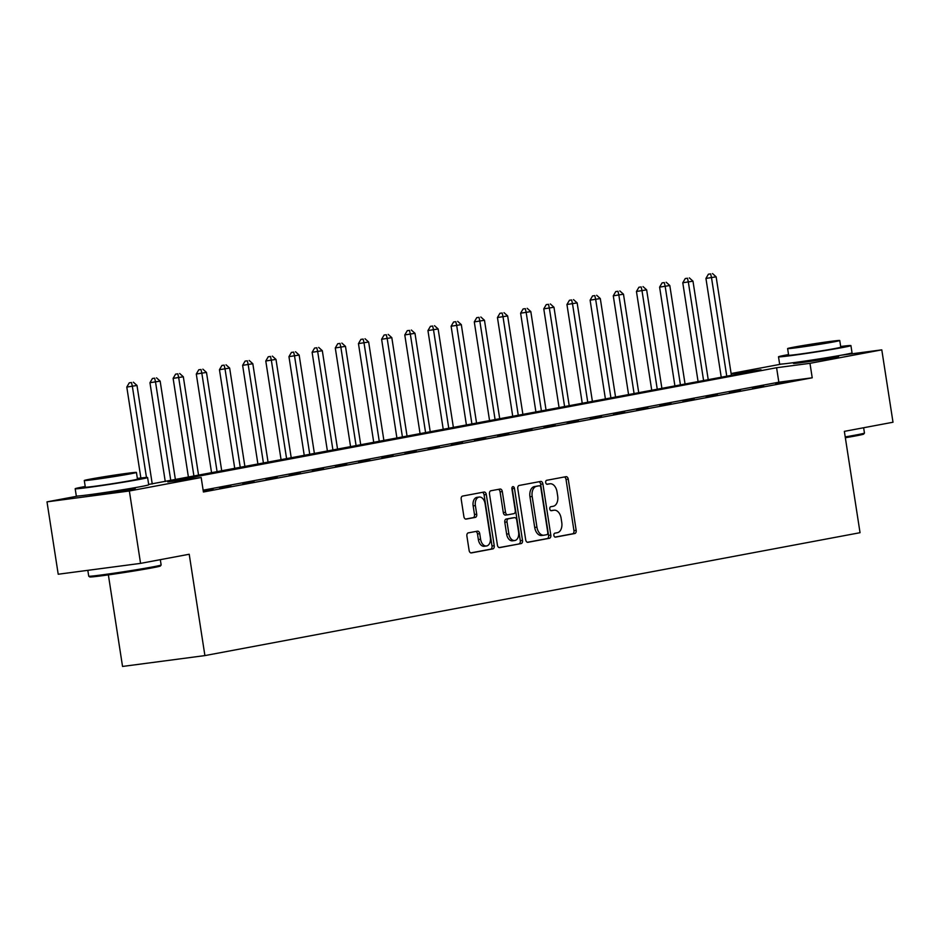 <?xml version="1.0" encoding="UTF-8"?>
<svg xmlns="http://www.w3.org/2000/svg" width="940" height="940" viewBox="0 0 940 940"><rect width="100%" height="100%" fill="white"/><g stroke="black" fill="none" stroke-linecap="round" stroke-linejoin="round"><path stroke-width="1.41" d="M553.883 535.389A2.009 1.293 82.5 0 0 555.423 537.151A2.009 1.293 82.5 0 0 555.47 537.139L574.798 533.52A2.879 1.845 82.5 0 0 576.173 530.336L568.254 479.177A2.879 1.845 82.5 0 0 566.068 476.662A2.879 1.845 82.5 0 0 565.998 476.674L546.669 480.305A2.009 1.293 82.5 0 0 545.705 482.526A2.009 1.293 82.5 0 0 547.245 484.288A2.009 1.293 82.5 0 0 547.292 484.276L549.783 483.806A9.212 5.922 82.5 0 1 549.994 483.783A9.212 5.922 82.5 0 1 557.02 491.808L557.678 496.073A9.212 5.922 82.5 0 1 553.261 506.261L550.758 506.731A2.009 1.293 82.5 0 0 549.794 508.963A2.009 1.293 82.5 0 0 551.334 510.714A2.009 1.293 82.5 0 0 551.38 510.714L553.883 510.244A9.212 5.922 82.5 0 1 554.083 510.209A9.212 5.922 82.5 0 1 561.11 518.245L561.768 522.511A9.212 5.922 82.5 0 1 557.35 532.698L554.859 533.168A2.009 1.293 82.5 0 0 553.883 535.389M132.387 488.471A22.866 0.611 171.2 0 1 135.325 488.318A22.866 0.611 171.2 0 1 130.096 489.529A22.866 0.611 171.2 0 1 105.092 493.582A22.866 0.611 171.2 0 1 90.146 495.31A22.866 0.611 171.2 0 1 92.99 494.569M835.707 356.542A22.866 0.611 171.2 0 1 838.644 356.389A22.866 0.611 171.2 0 1 833.416 357.599A22.866 0.611 171.2 0 1 808.412 361.653A22.866 0.611 171.2 0 1 793.466 363.392A22.866 0.611 171.2 0 1 796.321 362.64M468.285 532.874A2.879 1.845 82.5 0 0 466.898 536.059L469.119 550.417A2.879 1.845 82.5 0 0 471.316 552.92A2.879 1.845 82.5 0 0 471.387 552.92L492.842 548.889A2.879 1.845 82.5 0 0 494.228 545.705L486.309 494.546A2.879 1.845 82.5 0 0 484.112 492.043A2.879 1.845 82.5 0 0 484.041 492.043L462.586 496.073A2.879 1.845 82.5 0 0 461.199 499.257L463.89 516.589A2.879 1.845 82.5 0 0 466.076 519.103A2.879 1.845 82.5 0 0 466.146 519.091L475.335 517.376A2.879 1.845 82.5 0 0 476.709 514.192L475.382 505.591A7.696 4.947 82.5 0 1 479.236 497.048A7.696 4.947 82.5 0 1 485.111 503.77L490.328 537.445A7.696 4.947 82.5 0 1 486.462 545.987A7.696 4.947 82.5 0 1 480.599 539.266L479.729 533.662A2.879 1.845 82.5 0 0 477.532 531.147A2.879 1.845 82.5 0 0 477.461 531.159L468.285 532.874M841.582 355.156L881.791 349.856L893 422.236L844.355 431.366L860.041 532.698L204.908 655.591L189.21 554.248L140.565 563.377L129.356 490.986L47 501.854L78.279 495.991M881.791 349.856L809.975 363.322L776.593 367.728L167.79 481.926L201.172 477.52L129.356 490.986M201.172 477.52L203.416 491.996L812.219 377.798L809.975 363.322M525.695 539.807A2.879 1.845 82.5 0 0 527.892 542.31A2.879 1.845 82.5 0 0 527.951 542.298L549.418 538.279A2.879 1.845 82.5 0 0 550.805 535.095L542.885 483.936A2.879 1.845 82.5 0 0 540.688 481.421A2.879 1.845 82.5 0 0 540.618 481.433L519.15 485.463A2.879 1.845 82.5 0 0 517.776 488.647L525.695 539.807M521.136 543.579L499.669 547.609A2.879 1.845 82.5 0 1 499.61 547.62A2.879 1.845 82.5 0 1 497.413 545.106L489.493 493.947A2.879 1.845 82.5 0 1 490.868 490.774L500.057 489.047A2.879 1.845 82.5 0 1 500.115 489.035A2.879 1.845 82.5 0 1 502.312 491.549L505.52 512.288A2.879 1.845 82.5 0 0 507.718 514.803A2.879 1.845 82.5 0 0 507.788 514.791L513.875 513.651A2.879 1.845 82.5 0 0 515.261 510.467L511.912 488.871A2.009 1.293 82.5 0 1 512.923 486.638A2.009 1.293 82.5 0 1 514.462 488.389L522.511 540.394A2.879 1.845 82.5 0 1 521.136 543.579L499.128 547.585M812.219 377.798L778.837 382.204L203.134 490.187M786.815 381.663L775.7 383.755L786.862 381.969M763.644 386.011L752.529 388.103L763.691 386.316M740.485 390.359L729.37 392.438L740.532 390.664M717.314 394.706L706.198 396.786L717.361 395M694.155 399.054L683.027 401.133L694.202 399.347M670.984 403.389L659.868 405.481L671.031 403.695M647.825 407.737L636.697 409.828L647.871 408.042M624.654 412.084L613.538 414.176L624.701 412.39M601.482 416.432L590.367 418.512L601.529 416.737M578.323 420.779L567.196 422.859L578.37 421.073M555.152 425.127L544.037 427.207L555.199 425.421M531.993 429.463L520.866 431.554L532.04 429.768M508.822 433.81L497.707 435.902L508.869 434.115M485.663 438.157L474.536 440.237L485.698 438.463M462.492 442.505L451.376 444.585L462.539 442.799M439.321 446.853L428.205 448.932L439.368 447.146M416.162 451.188L405.034 453.28L416.209 451.494M392.99 455.536L381.875 457.627L393.038 455.841M369.831 459.883L358.704 461.975L369.878 460.189M346.66 464.231L335.545 466.311L346.707 464.536M323.489 468.578L312.374 470.658L323.536 468.872M300.33 472.926L289.214 475.005L300.377 473.22M277.159 477.262L266.043 479.353L277.206 477.567M254 481.609L242.873 483.701L254.047 481.914M230.829 485.957L219.713 488.036L230.876 486.262M203.322 491.42L213.227 489.564L203.287 491.127M108.37 574.88L122.541 666.448L204.908 655.591M140.565 563.377L58.209 574.234L47 501.854M731.109 373.532L781.598 364.062M148.673 484.441L761.012 369.784L731.144 373.721M778.837 382.204L776.593 367.728M552.062 510.479A9.212 5.922 82.5 0 0 551.862 510.502A9.212 5.922 82.5 0 0 551.651 510.538L553.883 510.244M550.922 510.679L551.651 510.538M547.973 484.053A9.212 5.922 82.5 0 0 547.762 484.077A9.212 5.922 82.5 0 0 547.562 484.1L549.783 483.806M546.833 484.241L547.562 484.1M555.011 537.104L572.577 533.814A2.879 1.845 82.5 0 0 573.952 530.63L566.033 479.471A2.879 1.845 82.5 0 0 564.317 476.991M527.411 542.286L547.197 538.573A2.879 1.845 82.5 0 0 548.572 535.389L540.653 484.229A2.879 1.845 82.5 0 0 538.937 481.75M546.81 534.672A2.009 1.293 82.5 0 0 547.773 532.439L540.817 487.543A2.009 1.293 82.5 0 0 539.278 485.78A2.009 1.293 82.5 0 0 539.231 485.792L536.599 486.286A9.212 5.922 82.5 0 0 532.181 496.473L536.94 527.164A9.212 5.922 82.5 0 0 543.966 535.201A9.212 5.922 82.5 0 0 544.166 535.165L546.81 534.672M537.104 486.074A2.009 1.293 82.5 0 0 537.057 486.074A2.009 1.293 82.5 0 0 537.01 486.086L539.231 485.792M543.755 535.224L541.945 535.459A9.212 5.922 82.5 0 1 541.734 535.495A9.212 5.922 82.5 0 1 534.707 527.457L529.96 496.767A9.212 5.922 82.5 0 1 534.378 486.579L539.278 485.78M507.659 514.814L505.555 515.085A2.879 1.845 82.5 0 1 505.497 515.096A2.879 1.845 82.5 0 1 503.299 512.582L500.092 491.843A2.879 1.845 82.5 0 0 498.376 489.364M518.904 543.872A2.879 1.845 82.5 0 0 520.29 540.688L512.241 488.683A2.009 1.293 82.5 0 0 511.947 487.778M508.857 533.826A7.696 4.947 82.5 0 0 514.732 540.535A7.696 4.947 82.5 0 0 518.586 531.993L516.753 520.126A2.879 1.845 82.5 0 0 514.556 517.623A2.879 1.845 82.5 0 0 514.497 517.635L508.399 518.774A2.879 1.845 82.5 0 0 507.024 521.959L508.857 533.826L506.637 534.12A7.696 4.947 82.5 0 0 512.5 540.829L514.732 540.535M512.394 517.905A2.879 1.845 82.5 0 0 512.335 517.917A2.879 1.845 82.5 0 0 512.265 517.928L514.497 517.635M506.637 534.12L504.792 522.252A2.879 1.845 82.5 0 1 506.178 519.068L512.265 517.928M486.462 545.987L484.241 546.281A7.696 4.947 82.5 0 1 478.366 539.56L477.497 533.955A2.879 1.845 82.5 0 0 475.781 531.476M479.236 497.048L477.015 497.342A7.696 4.947 82.5 0 0 473.149 505.885L475.382 505.591M465.606 519.068L473.102 517.67A2.879 1.845 82.5 0 0 474.488 514.486L473.149 505.885M470.834 552.896L490.621 549.183A2.879 1.845 82.5 0 0 491.996 545.999L484.077 494.839A2.879 1.845 82.5 0 0 482.361 492.36M731.391 375.342L716.139 276.83L705.94 278.428L721.239 377.245M710.652 273.892L708.419 274.186L710.652 273.892L711.51 277.7L726.761 376.212M712.496 273.552L716.139 276.83M705.94 278.428L708.419 274.186M708.231 379.69L692.98 281.178L682.781 282.776L698.079 381.593M687.481 278.24L685.26 278.534L687.481 278.24L688.339 282.047L703.59 380.547M689.337 277.887L692.98 281.178M682.781 282.776L685.26 278.534M685.06 384.025L669.809 285.525L659.61 287.123L674.908 385.929M664.31 282.588L662.089 282.881L664.31 282.588L665.179 286.394L680.431 384.895M666.166 282.235L669.809 285.525M659.61 287.123L662.089 282.881M661.889 388.373L646.65 289.861L636.451 291.471L651.737 390.276M641.15 286.935L638.918 287.229L641.15 286.935L642.008 290.73L657.26 389.242M643.007 286.583L646.65 289.861M636.451 291.471L638.918 287.229M638.73 392.72L623.479 294.208L613.28 295.818L628.578 394.624M617.98 291.271L615.759 291.565L617.98 291.271L618.849 295.078L634.089 393.59M619.836 290.93L623.479 294.208M613.28 295.818L615.759 291.565M845.213 436.9A36.636 0.975 -8.8 0 0 856.07 434.973A36.636 0.975 -8.8 0 0 864.448 433.07L863.707 434.069A35.755 0.952 171.2 0 1 855.541 435.937A35.755 0.952 171.2 0 1 845.342 437.746M864.448 433.07A36.636 0.975 -8.8 0 0 864.459 433.046L863.637 427.747M788.543 354.568A36.636 0.975 -8.8 0 0 786.886 354.873A36.636 0.975 -8.8 0 0 778.508 356.812A36.636 0.975 -8.8 0 0 802.466 354.028A36.636 0.975 -8.8 0 0 842.534 347.53A36.636 0.975 -8.8 0 0 850.923 345.603A36.636 0.975 -8.8 0 0 840.677 346.496M778.508 356.812L779.624 364.05A36.636 0.975 -8.8 0 0 803.582 361.265A36.636 0.975 -8.8 0 0 843.662 354.768A36.636 0.975 -8.8 0 0 852.039 352.841L850.923 345.603M839.749 340.515L840.783 347.166A26.379 0.705 171.2 0 1 834.744 348.564A26.379 0.705 171.2 0 1 805.897 353.24A26.379 0.705 171.2 0 1 788.648 355.238L787.614 348.576A26.379 0.705 -8.8 0 0 804.863 346.578A26.379 0.705 -8.8 0 0 833.721 341.902A26.379 0.705 -8.8 0 0 839.749 340.515A26.379 0.705 -8.8 0 0 822.5 342.512A26.379 0.705 -8.8 0 0 793.654 347.189A26.379 0.705 -8.8 0 0 787.614 348.576M800.774 346.249L796.885 347.142L808 345.861L830.478 341.948L800.774 346.249M161.128 564.999L160.388 565.998A35.755 0.952 171.2 0 1 152.221 567.854A35.755 0.952 171.2 0 1 113.552 574.14A35.755 0.952 171.2 0 1 89.746 576.937L88.736 576.197A36.636 0.975 -8.8 0 0 113.141 573.33A36.636 0.975 -8.8 0 0 152.75 566.902A36.636 0.975 -8.8 0 0 161.128 564.999A36.636 0.975 -8.8 0 0 161.139 564.964L160.317 559.676M85.223 486.497A36.636 0.975 -8.8 0 0 83.566 486.803A36.636 0.975 -8.8 0 0 75.188 488.73A36.636 0.975 -8.8 0 0 99.147 485.957A36.636 0.975 -8.8 0 0 139.214 479.459A36.636 0.975 -8.8 0 0 147.592 477.52A36.636 0.975 -8.8 0 0 137.358 478.425M75.188 488.73L76.305 495.968A36.636 0.975 -8.8 0 0 100.263 493.195A36.636 0.975 -8.8 0 0 140.342 486.697A36.636 0.975 -8.8 0 0 148.72 484.758L147.592 477.52M136.429 472.432L137.463 479.095A26.379 0.705 171.2 0 1 131.424 480.493A26.379 0.705 171.2 0 1 102.578 485.169A26.379 0.705 171.2 0 1 85.329 487.167L84.294 480.505A26.379 0.705 -8.8 0 0 101.544 478.507A26.379 0.705 -8.8 0 0 130.39 473.831A26.379 0.705 -8.8 0 0 136.429 472.432A26.379 0.705 -8.8 0 0 119.18 474.43A26.379 0.705 -8.8 0 0 90.322 479.118A26.379 0.705 -8.8 0 0 84.294 480.505M97.454 478.178L93.565 479.071L104.681 477.779L127.159 473.866L97.454 478.178M87.819 570.333L88.724 576.173A36.636 0.975 -8.8 0 0 88.736 576.197M615.559 397.068L600.308 298.556L590.109 300.154L605.407 398.971M594.82 295.618L592.588 295.912L594.82 295.618L595.678 299.425L610.93 397.937M596.665 295.278L600.308 298.556M590.109 300.154L592.588 295.912M592.4 401.415L577.148 302.903L566.949 304.501L582.248 403.319M571.649 299.966L569.428 300.26L571.649 299.966L572.507 303.773L587.759 402.285M573.506 299.613L577.148 302.903M566.949 304.501L569.428 300.26M569.229 405.751L553.977 307.251L543.778 308.849L559.077 407.654M548.49 304.313L546.258 304.607L548.49 304.313L549.348 308.12L564.599 406.62M550.335 303.961L553.977 307.251M543.778 308.849L546.258 304.607M546.058 410.099L530.818 311.598L520.619 313.196L535.918 412.002M525.319 308.661L523.087 308.954L525.319 308.661L526.177 312.456L541.428 410.968M527.176 308.308L530.818 311.598M520.619 313.196L523.087 308.954M522.899 414.446L507.647 315.934L497.448 317.544L512.746 416.349M502.148 313.008L499.927 313.29L502.148 313.008L503.018 316.804L518.269 415.315M504.005 312.656L507.647 315.934M497.448 317.544L499.927 313.29M499.728 418.794L484.476 320.281L474.289 321.891L489.576 420.697M478.989 317.344L476.756 317.638L478.989 317.344L479.846 321.151L495.098 419.663M480.834 317.003L484.476 320.281M474.289 321.891L476.756 317.638M476.568 423.141L461.317 324.629L451.118 326.227L466.416 425.045M455.818 321.691L453.597 321.985L455.818 321.691L456.687 325.498L471.927 424.011M457.674 321.351L461.317 324.629M451.118 326.227L453.597 321.985M453.397 427.488L438.146 328.977L427.947 330.575L443.245 429.392M432.659 326.039L430.426 326.333L432.659 326.039L433.516 329.846L448.768 428.346M434.503 325.687L438.146 328.977M427.947 330.575L430.426 326.333M430.238 431.824L414.987 333.324L404.788 334.922L420.086 433.728M409.488 330.387L407.267 330.68L409.488 330.387L410.345 334.194L425.597 432.694M411.344 330.034L414.987 333.324M404.788 334.922L407.267 330.68M407.067 436.172L391.815 337.66L381.616 339.27L396.915 438.075M386.316 334.734L384.096 335.028L386.316 334.734L387.186 338.529L402.438 437.041M388.173 334.382L391.815 337.66M381.616 339.27L384.096 335.028M383.896 440.519L368.656 342.007L358.457 343.617L373.744 442.423M363.157 339.07L360.925 339.363L363.157 339.07L364.015 342.877L379.267 441.389M365.014 338.729L368.656 342.007M358.457 343.617L360.925 339.363M360.737 444.867L345.485 346.355L335.286 347.953L350.585 446.77M339.986 343.417L337.765 343.711L339.986 343.417L340.856 347.224L356.107 445.736M341.843 343.077L345.485 346.355M335.286 347.953L337.765 343.711M337.566 449.214L322.314 350.702L312.115 352.3L327.414 451.118M316.827 347.765L314.595 348.059L316.827 347.765L317.685 351.572L332.936 450.084M318.672 347.412L322.314 350.702M312.115 352.3L314.595 348.059M314.406 453.55L299.155 355.05L288.956 356.648L304.255 455.454M293.656 352.112L291.435 352.406L293.656 352.112L294.526 355.919L309.765 454.42M295.512 351.76L299.155 355.05M288.956 356.648L291.435 352.406M291.236 457.897L275.984 359.397L265.785 360.995L281.084 459.801M270.497 356.46L268.264 356.754L270.497 356.46L271.355 360.255L286.606 458.767M272.341 356.107L275.984 359.397M265.785 360.995L268.264 356.754M268.076 462.245L252.825 363.733L242.626 365.343L257.924 464.149M247.326 360.807L245.105 361.089L247.326 360.807L248.184 364.603L263.435 463.115M249.182 360.455L252.825 363.733M242.626 365.343L245.105 361.089M244.905 466.593L229.654 368.081L219.455 369.69L234.753 468.496M224.155 365.143L221.934 365.437L224.155 365.143L225.024 368.95L240.276 467.462M226.011 364.802L229.654 368.081M219.455 369.69L221.934 365.437M221.734 470.94L206.483 372.428L196.296 374.026L211.582 472.844M200.996 369.49L198.763 369.784L200.996 369.49L201.853 373.298L217.105 471.81M202.852 369.15L206.483 372.428M196.296 374.026L198.763 369.784M198.575 475.288L183.324 376.776L173.125 378.373L188.423 477.191M177.825 373.838L175.604 374.132L177.825 373.838L178.694 377.645L193.934 476.145M179.681 373.486L183.324 376.776M173.125 378.373L175.604 374.132M175.404 479.623L160.153 381.123L149.954 382.721L165.252 481.527M154.665 378.186L152.433 378.479L154.665 378.186L155.523 381.993L170.775 480.493M156.51 377.833L160.153 381.123M149.954 382.721L152.433 378.479M152.245 483.971L136.993 385.459L126.794 387.069L140.871 477.99M131.494 382.533L129.274 382.827L131.494 382.533L132.352 386.328L146.464 477.461M133.351 382.18L136.993 385.459M126.794 387.069L129.274 382.827M566.033 479.471L568.254 479.177M573.952 530.63L576.173 530.336M572.577 533.814L574.798 533.52M540.653 484.229L542.885 483.936M548.572 535.389L550.805 535.095M547.197 538.573L549.418 538.279M534.378 486.579L536.599 486.286M529.96 496.767L532.181 496.473M534.707 527.457L536.94 527.164M500.092 491.843L502.312 491.549M503.299 512.582L505.52 512.288M512.241 488.683L514.462 488.389M520.29 540.688L522.511 540.394M506.178 519.068L508.399 518.774M504.792 522.252L507.024 521.959M477.497 533.955L479.729 533.662M478.366 539.56L480.599 539.266M474.488 514.486L476.709 514.192M473.102 517.67L475.335 517.376M484.077 494.839L486.309 494.546M491.996 545.999L494.228 545.705M490.621 549.183L492.842 548.889M551.862 510.502L554.083 510.209M547.762 484.077L549.994 483.783M541.734 535.495L543.966 535.201M505.497 515.096L507.718 514.803M512.335 517.917L514.556 517.623M835.66 356.201L835.801 357.141M796.262 362.299L796.403 363.24M132.329 488.13L132.481 489.059M92.942 494.228L93.084 495.157"/></g></svg>
